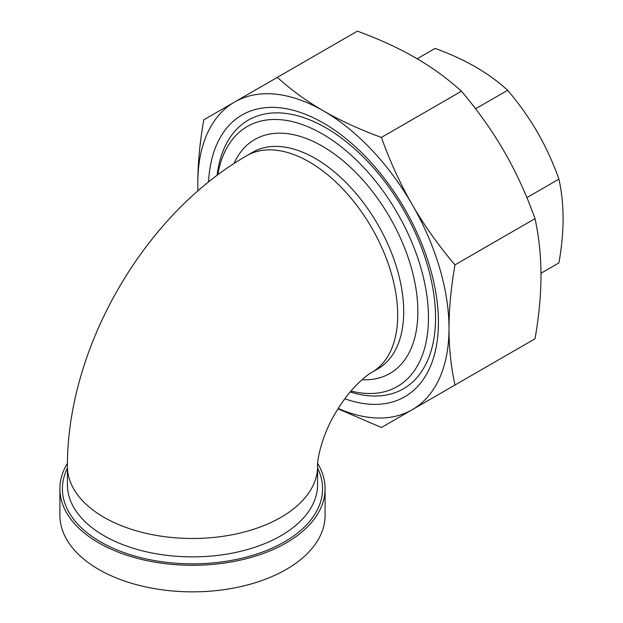 <?xml version="1.0" encoding="UTF-8"?>
<svg xmlns="http://www.w3.org/2000/svg" width="623" height="623" viewBox="0 0 623 623"><rect width="100%" height="100%" fill="white"/><g stroke="black" fill="none" stroke-linecap="round" stroke-linejoin="round"><path stroke-width="0.93" d="M203.776 119.842L234.591 102.047A177.625 102.554 -120 0 0 197.803 183.364C197.81 163.794 199.804 142.62 203.776 119.842M277.352 77.361C291.12 89.899 306.469 101.058 323.399 110.847A177.625 102.554 -120 0 0 234.591 102.047L357.392 31.15C379.103 39.101 398.432 47.963 415.385 57.737C432.323 67.525 447.672 78.685 461.441 91.223C477.958 110.66 492.209 130.744 504.202 151.49C516.171 172.252 526.443 194.641 535.017 218.657C538.988 236.849 540.974 255.726 540.99 275.28C540.974 294.85 538.988 316.025 535.017 338.803L412.216 409.708A177.625 102.554 -120 0 0 448.996 328.391A177.625 102.554 -120 0 0 412.216 204.601A177.625 102.554 -120 0 0 323.399 110.847C340.353 120.621 359.689 129.483 381.401 137.434C389.975 161.45 400.246 183.84 412.216 204.601C424.201 225.347 438.46 245.431 454.977 264.868C451.005 287.647 449.012 308.821 448.996 328.391C449.012 347.953 451.005 366.822 454.977 385.014M338.211 408.447A177.625 102.554 -120 0 0 412.216 409.708L381.401 427.495L337.993 408.805M197.896 190.856L197.803 183.364A177.625 102.554 -120 0 0 197.958 190.802M454.977 264.868L535.017 218.657M344.831 398.767A162.689 93.933 -120 0 0 437.798 307.902A162.689 93.933 -120 0 0 320.627 121.477A162.689 93.933 -120 0 0 208.549 181.932M381.401 137.434L461.441 91.223M67.416 463.325A132.59 76.551 0 0 0 59.901 488.744A132.59 76.551 0 0 0 192.491 565.295A132.59 76.551 0 0 0 325.089 488.744A132.59 76.551 0 0 0 317.683 463.52M325.089 488.744L325.089 515.299A132.59 76.551 180 0 1 192.491 591.85A132.59 76.551 180 0 1 59.901 515.299L59.901 488.744M217.824 174.759A150.104 86.667 60 0 1 325.089 135.557A150.104 86.667 60 0 1 427.666 302.194A150.104 86.667 60 0 1 350.967 391.042M350.173 391.976A155.111 89.556 -120 0 0 403.431 388.775A155.111 89.556 -120 0 0 435.555 317.769A155.111 89.556 -120 0 0 367.85 161.676A155.111 89.556 -120 0 0 248.32 120.122A155.111 89.556 -120 0 0 217.116 175.289M540.982 273.256L558.932 262.883C561.705 247.043 563.091 232.278 563.099 218.595C563.091 204.928 561.705 191.775 558.932 179.12C552.975 162.408 545.818 146.802 537.454 132.294C529.067 117.794 519.13 103.792 507.644 90.273C498.065 81.551 487.365 73.771 475.536 66.926C463.683 60.096 450.203 53.921 435.095 48.392L417.145 58.757M475.59 108.776L507.644 90.273M526.887 197.623L558.932 179.12M67.401 466.277A125.091 72.221 180 0 0 192.491 538.49A125.091 72.221 180 0 0 317.582 466.277L317.582 484.655A125.091 72.221 180 0 1 280.942 535.725A125.091 72.221 180 0 1 144.622 551.378A125.091 72.221 180 0 1 67.401 484.655L67.401 466.277C67.206 347.517 143.757 214.919 246.7 155.719A125.091 72.221 -120 0 1 371.791 227.94A125.091 72.221 -120 0 1 371.791 372.375L377.803 368.902A125.091 72.221 60 0 0 377.803 224.467A125.091 72.221 60 0 0 252.72 152.246L246.7 155.719M67.401 468.114A130.09 75.11 0 0 0 126.524 553.473A130.09 75.11 0 0 0 284.477 541.854A130.09 75.11 0 0 0 317.582 468.114M361.955 379.734A135.098 78 -120 0 0 388.62 215.324A135.098 78 -120 0 0 234.007 163.499M317.582 466.277C317.138 457.812 322.932 433.756 335.042 413.711C341.754 402.279 348.911 392.692 356.52 384.944C363.567 378.091 368.652 373.901 371.791 372.375"/></g></svg>
